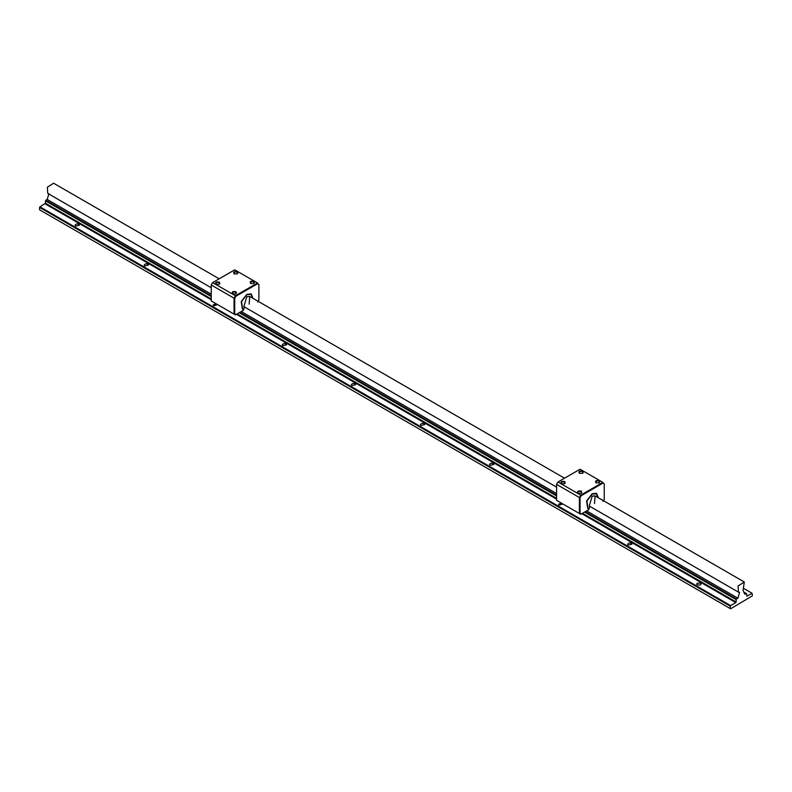 <?xml version="1.0" encoding="UTF-8"?>
<svg xmlns="http://www.w3.org/2000/svg" width="792" height="792" viewBox="0 0 792 792"><rect width="100%" height="100%" fill="white"/><g stroke="black" fill="none" stroke-linecap="round" stroke-linejoin="round"><path stroke-width="1.19" d="M586.634 510.889L737.897 598.217L739.619 592.406L738.421 592.129L738.094 585.981L744.282 581.981L743.074 590.406L744.807 594.238L746.529 593.634L746.876 596.227L752.053 593.238L752.4 595.832L730.64 608.791L39.6 209.821L730.293 608.593L730.293 606.197L39.6 207.425L39.947 206.831L730.64 605.603L735.827 602.613L581.793 513.681M39.6 209.821L39.6 207.425M628.244 545.084L631.996 544.193C630.501 542.52 629.036 542.52 627.601 544.193L628.244 545.084M561.399 503.108L558.538 504.316L559.182 505.207L562.825 503.93M490.109 465.33L493.862 464.439C492.367 462.775 490.901 462.775 489.466 464.439L490.109 465.33M421.037 425.452L424.789 424.562C423.294 422.898 421.829 422.898 420.394 424.562L421.037 425.452M351.965 385.575L355.717 384.684C354.222 383.021 352.757 383.021 351.321 384.684L351.965 385.575M282.902 345.698L286.654 344.807C285.16 343.144 283.694 343.144 282.259 344.807L282.902 345.698M216.048 303.722L213.187 304.93L213.83 305.821L217.473 304.544M144.758 265.944L148.51 265.053C147.015 263.389 145.55 263.389 144.114 265.053L144.758 265.944M75.686 226.066L79.438 225.175C77.943 223.512 76.478 223.512 75.042 225.175L75.686 226.066M697.316 584.961L696.673 584.07L697.316 583.169L700.425 583.169L701.068 584.07L700.425 584.961L697.316 584.961M39.947 206.831L45.471 203.237L211.236 298.94M556.588 499.128L236.452 314.295M211.236 299.742L45.124 203.841M582.486 513.285L736.164 602.009L736.164 599.613L584.565 512.087M556.588 495.94L239.214 312.701M211.236 296.555L45.471 200.851L45.817 200.247L211.236 295.753M237.135 313.899L556.588 498.326M45.471 203.237L45.471 200.851M45.817 200.247L47.193 199.455L211.236 294.159M241.283 311.503L556.588 493.545M585.248 511.691L736.511 599.019L737.897 598.217M239.907 312.305L556.588 495.139M47.193 199.455L48.926 193.634M211.236 287.763L47.718 193.357L47.391 187.209L53.579 183.209L219.166 278.814M746.183 593.436L743.827 592.079M752.053 593.238L744.282 588.753M730.64 605.603L730.293 606.197M736.164 602.009L735.827 602.613M736.511 599.019L736.164 599.613M249.143 304.148L249.737 296.465L246.807 296.752L243.877 306.613L244.48 306.841L243.807 309.098L242.659 308.732L241.52 301.653L246.807 294.753L250.965 294.347L252.678 298.158L250.965 294.347L246.807 294.753L241.52 301.653L242.659 308.732L243.807 309.098L242.411 309.147L241.214 301.643L246.807 294.357L251.203 293.921L253.014 298.356L251.203 293.921L246.807 294.357L241.214 301.643L242.411 309.147L243.669 309.543L243.461 310.246L235.897 314.612L234.719 313.929L234.719 298.317L235.897 296.267L257.717 283.675L258.895 284.358L258.895 299.98L257.717 302.019M234.719 313.929L234.036 314.097L235.412 314.899L211.236 300.94L234.036 314.097L234.036 298.148L211.236 284.991L211.236 300.94M232.65 293.763L232.65 293.763C231.571 291.812 232.729 291.149 236.105 291.763L236.105 293.763L232.927 293.921M216.077 284.189L216.077 284.189C214.998 282.239 216.147 281.576 219.523 282.2L219.523 284.189L216.345 284.348M250.609 283.397L250.609 283.397C249.53 281.447 250.688 280.774 254.064 281.398L254.064 283.397L250.886 283.556M234.036 273.824L234.036 273.824C232.957 271.874 234.105 271.21 237.481 271.824L237.481 273.824L234.303 273.983M234.719 269.834L212.622 282.595L235.412 295.753L257.519 282.992L234.719 269.834M211.236 284.754L212.622 282.595L211.236 284.754M257.717 283.675L258.895 284.358M234.719 298.317L234.036 298.148L235.412 295.753L235.897 296.267M237.333 273.903L237.808 273.141C236.412 271.587 235.046 271.587 233.709 273.141L234.185 273.903M253.915 283.477L254.39 282.714C252.995 281.16 251.628 281.16 250.282 282.714L250.757 283.477M219.374 284.269L219.849 283.516C218.453 281.962 217.087 281.962 215.751 283.506L216.226 284.269M235.828 293.921L236.432 293.08C235.036 291.525 233.67 291.525 232.323 293.08L232.798 293.842M594.495 503.534L595.089 495.851L592.159 496.138L589.228 505.999L589.822 506.227L589.159 508.484L588.011 508.108L586.872 501.039L592.159 494.139L596.307 493.733L598.029 497.544L596.307 493.733L592.159 494.139L586.872 501.039L588.011 508.108L589.159 508.484L587.763 508.533L586.565 501.029L592.159 493.743L596.554 493.307L598.366 497.742L596.554 493.307L592.159 493.743L586.565 501.029L587.763 508.533L589.02 508.929L588.812 509.632L581.249 513.998L580.071 513.315L580.071 497.693L581.249 495.653L603.068 483.061L604.246 483.744L604.246 499.366L603.068 501.405M580.071 513.315L579.378 513.483L580.764 514.285L556.588 500.326L579.378 513.483L579.378 497.534L556.588 484.377L556.588 500.326M578.002 493.149L578.002 493.149C576.923 491.198 578.071 490.535 581.457 491.149L581.457 493.149L578.279 493.307M561.419 483.575L561.419 483.575C560.35 481.625 561.498 480.962 564.874 481.585L564.874 483.575L561.696 483.734M595.96 482.773L595.96 482.773C594.881 480.823 596.029 480.16 599.415 480.784L599.415 482.773L596.237 482.942M579.378 473.21L579.378 473.21C578.308 471.26 579.457 470.596 582.833 471.21L582.833 473.21L579.655 473.368M580.071 469.22L557.964 481.982L580.764 495.139L602.861 482.377L580.071 469.22M556.588 484.14L557.964 481.982L556.588 484.14M603.068 483.061L604.246 483.744M580.071 497.693L579.378 497.534L580.764 495.139L581.249 495.653M582.556 473.368L583.159 472.527C581.764 470.973 580.397 470.973 579.051 472.527L579.526 473.289M599.138 482.942L599.732 482.1C598.346 480.546 596.97 480.546 595.634 482.1L596.109 482.853M564.726 483.655L565.201 482.892C563.805 481.348 562.439 481.348 561.102 482.892L561.568 483.655M581.298 493.228L581.774 492.466C580.388 490.911 579.011 490.911 577.675 492.466L578.15 493.228M738.421 592.129L589.228 505.999M556.588 487.149L243.877 306.613M744.282 581.981L595.089 495.851M564.518 478.2L249.737 296.465"/></g></svg>

